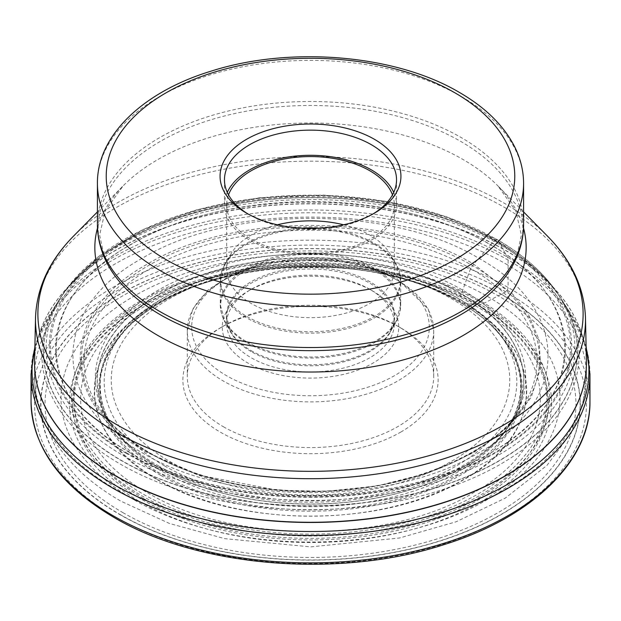 <?xml version="1.0" encoding="UTF-8"?>
<svg xmlns="http://www.w3.org/2000/svg" width="621" height="621" viewBox="0 0 621 621"><rect width="100%" height="100%" fill="white"/><g stroke="black" fill="none" stroke-linecap="round" stroke-linejoin="round"><path stroke-width="0.47" stroke-dasharray="3.1 2.33" d="M115.39 517.045A275.926 159.31 0 0 0 505.61 517.045A275.926 159.31 0 0 0 505.61 291.754A275.926 159.31 0 0 0 115.39 291.754A275.926 159.31 0 0 0 115.39 517.045M130.394 452.872C224.173 509.857 396.827 509.857 490.606 452.872C589.306 398.729 589.306 299.043 490.606 244.907A1440.021 831.403 -60 0 1 478.853 258.328A1208.388 697.662 -60 0 1 473.691 264.158L470.64 268.489L461.356 293.741A9.563 5.519 120 0 0 461.279 293.95A153.41 88.57 -60 0 1 459.439 299.074L459.571 302.093L460.231 302.466A618.361 357.013 -60 0 1 463.375 303.11A7.483 4.324 120 0 0 463.499 303.133A1940.346 1120.261 120 0 0 473.404 304.678A1535.43 886.485 120 0 0 477.712 305.307L480.988 304.903L501.131 294.276A9.152 5.286 120 0 0 501.302 294.191L505.61 291.754A3.524 2.034 120 0 0 508.102 287.438L508.102 260.02A8.803 5.084 120 0 0 507.38 257.078L499.276 242.842A7.599 4.386 120 0 0 499.206 242.726A311.121 179.624 120 0 0 497.444 239.885L495.201 239.815L494.324 240.63A122.058 70.468 -60 0 1 490.753 244.736A9.765 5.643 120 0 0 490.606 244.907C396.827 187.922 224.173 187.922 130.394 244.907C31.694 299.043 31.694 398.729 130.394 452.872M142.147 452.725C229.801 505.991 391.199 505.991 478.853 452.725C571.118 402.113 571.118 308.932 478.853 258.328C391.199 205.062 229.801 205.062 142.147 258.328C49.882 308.94 49.882 402.121 142.147 452.725M157.501 479.792C237.16 528.207 383.84 528.207 463.499 479.792C547.349 433.807 547.349 349.118 463.499 303.133C383.84 254.719 237.16 254.719 157.501 303.133C73.651 349.118 73.651 433.807 157.501 479.792M147.596 492.779C232.417 544.322 388.583 544.322 473.404 492.779C562.68 443.813 562.68 353.652 473.404 304.678C388.583 253.135 232.417 253.135 147.596 304.678C58.32 353.652 58.32 443.813 147.596 492.779M147.309 452.585C57.877 403.534 57.877 313.209 147.309 264.158C232.277 212.522 388.723 212.522 473.691 264.158L512.853 294.3L528.696 314.963L538.966 339.524L540.751 367.407L531.281 397.161L508.832 426.495L473.691 452.585L428.498 472.876L377.692 485.839L326.149 491.304L277.859 490.272L199.535 475.197L147.309 452.585M400.747 432.107A127.623 73.682 0 0 0 400.747 327.911A127.623 73.682 0 0 0 400.747 327.904A127.623 73.682 0 0 0 220.253 327.904A127.623 73.682 0 0 0 220.253 327.911A127.623 73.682 0 0 0 220.253 432.107A127.623 73.682 0 0 0 400.747 432.107M372.856 214.043A86.032 49.672 180 0 1 371.335 214.944A86.032 49.672 180 0 1 249.665 214.944L246.553 213.143L249.665 214.944A86.032 49.672 180 0 1 248.144 214.043M371.335 214.944L374.447 213.143M227.27 192.394A86.032 49.672 0 0 0 224.468 204.969A86.032 49.672 0 0 0 249.665 240.094A86.032 49.672 0 0 0 343.421 250.861A86.032 49.672 0 0 0 396.532 204.969A86.032 49.672 0 0 0 393.73 192.394M392.488 194.87A83.835 48.399 180 0 1 394.335 204.969A83.835 48.399 180 0 1 342.582 249.689A83.835 48.399 180 0 1 251.218 239.194A83.835 48.399 180 0 1 226.665 204.969A83.835 48.399 180 0 1 228.512 194.87M277.339 224.802A83.835 48.399 0 0 0 231.354 253.298A83.835 48.399 0 0 0 226.665 269.258A83.835 48.399 0 0 0 251.218 303.483A83.835 48.399 0 0 0 342.582 313.978A83.835 48.399 0 0 0 394.335 269.258A83.835 48.399 0 0 0 389.646 253.298A83.835 48.399 0 0 0 369.782 235.033A83.835 48.399 0 0 0 343.661 224.802M369.782 289.324A83.835 48.399 0 0 0 251.218 289.324L251.218 289.324A83.835 48.399 0 0 0 226.665 323.549A83.835 48.399 0 0 0 251.218 357.774A83.835 48.399 0 0 0 369.782 357.774A83.835 48.399 0 0 0 394.335 323.549A83.835 48.399 0 0 0 369.782 289.324L372.895 291.117A88.236 50.945 0 0 0 248.105 291.117L248.105 291.117A88.236 50.945 0 0 0 248.105 363.161A88.236 50.945 0 0 0 372.895 363.161A88.236 50.945 0 0 0 372.895 291.117L369.782 289.324M223.366 426.72A123.222 71.143 0 0 0 397.634 426.72A123.222 71.143 0 0 0 433.722 376.411A123.222 71.143 0 0 0 397.634 326.11L397.634 326.11A123.222 71.143 0 0 0 223.366 326.11L223.366 326.11A123.222 71.143 0 0 0 187.278 376.411A123.222 71.143 0 0 0 223.366 426.72M400.747 327.904L397.634 326.11L400.747 327.911M501.302 294.191A269.832 155.786 180 0 1 501.302 514.498A269.832 155.786 180 0 1 119.698 514.498A269.832 155.786 180 0 1 119.698 294.191A269.832 155.786 180 0 1 501.302 294.191M31.05 401.523A279.45 161.336 180 0 1 203.556 252.468A279.45 161.336 180 0 1 508.102 287.438A279.45 161.336 180 0 1 589.95 401.523M589.95 374.106A279.45 161.336 0 0 0 508.102 260.02A279.45 161.336 0 0 0 203.556 225.043A279.45 161.336 0 0 0 31.05 374.106M586.131 347.993A278.433 160.754 0 0 0 568.82 310.756A278.433 160.754 0 0 0 507.38 257.078A278.433 160.754 0 0 0 52.18 310.756A278.433 160.754 0 0 0 34.869 347.993M586.1 346.588L568.82 310.756L561.485 299.299A266.976 154.132 0 0 0 561.485 299.299A266.976 154.132 0 0 1 453.796 481.88A266.976 154.132 0 0 1 121.724 460.821A266.976 154.132 180 0 1 59.507 299.299L58.102 301.542A268.606 155.079 180 0 0 120.567 464.244A268.606 155.079 0 0 0 454.828 485.381A268.606 155.079 0 0 0 562.898 301.542A268.606 155.079 0 0 0 500.433 244.938A268.606 155.079 180 0 0 58.102 301.542L52.18 310.756L34.9 346.588M561.485 299.299A266.976 154.132 0 0 0 499.276 242.842A266.976 154.132 180 0 0 59.515 299.299A266.976 154.132 180 0 1 59.515 299.299L62.131 295.293A266.875 154.078 180 0 1 499.206 242.726A266.875 154.078 0 0 1 558.869 295.293L554.887 289.588A264.375 152.634 0 0 0 554.879 289.58A264.375 152.634 0 0 0 497.444 239.885A264.375 152.634 180 0 0 66.121 289.58A264.375 152.634 180 0 0 66.113 289.588L62.131 295.293A266.875 154.078 180 0 0 121.794 460.627A266.875 154.078 0 0 0 456.753 480.561A266.875 154.078 0 0 0 558.869 295.293L561.493 299.299M66.113 289.588A264.375 152.634 180 0 0 123.556 455.744A264.375 152.634 0 0 0 457.235 474.786A264.375 152.634 0 0 0 554.887 289.588M125.799 453.089A261.208 150.81 0 0 0 495.201 453.089A261.208 150.81 0 0 0 495.201 239.815A261.208 150.81 180 0 0 125.799 239.815A261.208 150.81 180 0 0 125.799 453.089M126.676 452.888A259.974 150.096 0 0 0 494.324 452.888A259.974 150.096 0 0 0 494.324 240.63A259.974 150.096 180 0 0 126.676 240.63A259.974 150.096 180 0 0 126.676 452.888M130.247 452.872A254.913 147.177 0 0 0 490.753 452.872A254.913 147.177 0 0 0 490.753 244.736A254.913 147.177 180 0 0 130.247 244.736A254.913 147.177 180 0 0 130.247 452.872M148.543 452.546A229.04 132.234 0 0 0 472.457 452.546A229.04 132.234 0 0 0 472.457 265.532A229.04 132.234 180 0 0 148.543 265.532A229.04 132.234 180 0 0 148.543 452.546M150.36 453.4A226.471 130.752 0 0 0 514.7 417.483A226.471 130.752 0 0 0 470.64 268.489A226.471 130.752 180 0 0 179.593 254.245A226.471 130.752 180 0 0 106.3 417.483A226.471 130.752 180 0 0 150.36 453.4M158.332 465.812A215.2 124.247 0 0 0 510.144 424.337A215.2 124.247 0 0 0 462.668 290.1A215.2 124.247 180 0 0 191.85 274.303A215.2 124.247 180 0 0 110.856 424.337L106.3 417.483C115.568 429.212 130.037 440.988 149.708 452.818C195.747 478.581 251.07 491.366 315.678 491.149C400.553 492.445 487.361 454.782 514.7 417.483L508.327 426.945A213.337 123.168 0 0 0 508.335 426.938A213.337 123.168 0 0 0 461.356 293.741A213.337 123.168 180 0 0 192.782 278.107A213.337 123.168 180 0 0 112.665 426.938A213.337 123.168 180 0 1 112.665 426.938L110.856 424.337A215.2 124.247 180 0 0 158.332 465.812M159.644 467.931A213.337 123.168 0 0 0 508.327 426.945L510.02 424.438A213.236 123.113 0 0 0 461.279 293.95A213.236 123.113 180 0 0 194.893 277.556A213.236 123.113 180 0 0 110.98 424.438L112.665 426.938A213.337 123.168 180 0 0 159.644 467.931M510.012 424.453L504.819 431.991A210.635 121.607 0 0 1 161.561 471.052A210.635 121.607 180 0 1 116.181 431.991L110.988 424.453A213.236 123.113 180 0 0 159.721 468.048A213.236 123.113 0 0 0 510.012 424.453A213.236 123.113 0 0 0 510.02 424.438M504.819 431.991A210.635 121.607 0 0 0 459.439 299.074A210.635 121.607 180 0 0 193.17 284.069A210.635 121.607 180 0 0 116.181 431.991L116.181 431.991C105.725 417.444 100.431 402.424 100.315 386.93C99.135 369.565 107.744 350.298 126.141 329.122A210.822 121.716 180 0 1 459.571 302.093A210.822 121.716 0 0 1 494.859 329.122C485.412 319.295 473.745 310.36 459.866 302.334C368.261 245.124 186.432 260.075 126.141 329.122A210.822 121.716 180 0 0 161.429 474.227A210.822 121.716 0 0 0 437.401 485.358A210.822 121.716 0 0 0 494.859 329.122C525.529 362.687 528.851 396.974 504.819 431.991M160.769 475.368A211.753 122.259 0 0 0 460.231 475.368A211.753 122.259 0 0 0 460.231 302.466A211.753 122.259 180 0 0 160.769 302.466A211.753 122.259 180 0 0 160.769 475.368M157.625 479.629A216.193 124.821 0 0 0 463.375 479.629A216.193 124.821 0 0 0 463.375 303.11A216.193 124.821 180 0 0 157.625 303.11A216.193 124.821 180 0 0 157.625 479.629M143.288 498.384A236.477 136.527 0 0 0 477.712 498.384A236.477 136.527 0 0 0 477.712 305.307A236.477 136.527 180 0 0 143.288 305.307A236.477 136.527 180 0 0 143.288 498.384M142.263 499.711A237.921 137.365 0 0 0 478.737 499.711A237.921 137.365 0 0 0 478.737 305.454A237.921 137.365 180 0 0 142.263 305.454A237.921 137.365 180 0 0 142.263 499.711M140.012 501.76A241.111 139.205 0 0 0 480.988 501.76A241.111 139.205 0 0 0 480.988 304.903A241.111 139.205 180 0 0 140.012 304.903A241.111 139.205 180 0 0 140.012 501.76M122.787 512.566A265.47 153.271 0 0 0 498.213 512.566A265.47 153.271 0 0 0 498.213 295.813A265.47 153.271 180 0 0 122.787 295.813A265.47 153.271 180 0 0 122.787 512.566M119.869 514.398A269.592 155.646 0 0 0 501.131 514.398A269.592 155.646 0 0 0 501.131 294.276A269.592 155.646 180 0 0 119.869 294.276A269.592 155.646 180 0 0 119.869 514.398M169.603 461.356A199.256 115.04 0 0 0 169.649 461.38A199.256 115.04 180 0 0 451.42 461.341A199.256 115.04 180 0 0 451.397 298.662A199.256 115.04 180 0 0 451.351 298.639A199.256 115.04 0 0 0 169.58 298.678A199.256 115.04 0 0 0 169.603 461.356M164.658 465.936A206.319 119.116 180 0 1 164.612 465.905A206.319 119.116 180 0 1 164.588 297.467A206.319 119.116 180 0 1 456.342 297.428A206.319 119.116 180 0 1 456.388 297.451A206.319 119.116 180 0 1 456.412 465.897A206.319 119.116 180 0 1 164.658 465.936M477.914 300.758A236.756 136.69 0 0 0 143.125 300.743A236.756 136.69 0 0 0 143.016 494.029A236.756 136.69 0 0 0 143.086 494.075A236.756 136.69 0 0 0 477.875 494.091A236.756 136.69 0 0 0 477.984 300.805A236.756 136.69 0 0 0 477.914 300.758M141.425 495.589A239.116 138.048 0 0 0 479.575 495.589A239.116 138.048 0 0 0 479.575 300.354A239.116 138.048 0 0 0 141.425 300.354A239.116 138.048 0 0 0 141.425 495.589M134.058 499.843A249.526 144.064 180 0 1 134.058 296.108A249.526 144.064 180 0 1 486.942 296.108A249.526 144.064 180 0 1 486.942 499.843A249.526 144.064 180 0 1 134.058 499.843M505.61 263.77A275.926 159.31 180 0 1 586.426 376.411A275.926 159.31 180 0 1 416.093 523.596A275.926 159.31 180 0 1 115.39 489.061A275.926 159.31 180 0 1 34.574 376.411A275.926 159.31 180 0 1 204.907 229.234A275.926 159.31 180 0 1 505.61 263.77M586.426 362.09A275.926 159.31 0 0 0 505.61 250.519A275.926 159.31 0 0 0 505.564 250.496A275.926 159.31 0 0 0 205.737 215.79A275.926 159.31 0 0 0 34.574 362.09M34.597 361.011A275.926 159.302 180 0 1 206.451 215.433A275.926 159.302 180 0 1 505.564 250.31A275.926 159.302 180 0 1 505.61 250.333A275.926 159.302 180 0 1 586.403 361.011M585.487 317.975A275.01 158.774 0 0 0 505.013 207.693A275.01 158.774 0 0 0 504.958 207.662A275.01 158.774 0 0 0 206.832 172.871A275.01 158.774 0 0 0 35.513 317.975M73.635 236.011A272.619 157.4 180 0 1 503.274 202.64A272.619 157.4 180 0 1 503.32 202.671A272.619 157.4 180 0 1 547.365 236.011M523.503 228.047A215.658 124.511 0 0 0 497.871 185.865A215.658 124.511 0 0 0 462.994 159.473A215.658 124.511 0 0 0 123.129 185.865A215.658 124.511 0 0 0 97.497 228.047M97.419 211.916L123.129 185.865L105.174 210.969L99.616 235.087L104.677 258.227A212.351 122.601 180 0 1 205.543 121.491A212.351 122.601 180 0 1 460.65 141.371A212.351 122.601 180 0 1 460.697 141.402A212.351 122.601 180 0 1 516.323 258.227L521.384 235.087L515.826 210.969L497.871 185.865L523.581 211.916M97.419 224.515A213.081 123.02 180 0 1 228.955 110.864A213.081 123.02 180 0 1 461.17 137.528A213.081 123.02 180 0 1 461.217 137.559A213.081 123.02 180 0 1 523.581 224.515M523.581 183.412A213.081 123.02 0 0 0 461.24 96.465A213.081 123.02 0 0 0 461.17 96.426A213.081 123.02 0 0 0 228.955 69.754A213.081 123.02 0 0 0 97.419 183.412M301.837 228.202A89.89 51.892 0 0 0 225.64 262.737A89.89 51.892 0 0 0 246.941 316.547A89.89 51.892 0 0 0 246.987 316.578A89.89 51.892 0 0 0 358.333 323.789A89.89 51.892 0 0 0 395.36 262.737A89.89 51.892 0 0 0 374.059 243.16A89.89 51.892 0 0 0 374.013 243.129A89.89 51.892 0 0 0 319.163 228.202M374.246 244.208A90.216 52.086 180 0 1 374.292 244.239A90.216 52.086 180 0 1 400.716 281.065A90.216 52.086 180 0 1 345.059 329.184A90.216 52.086 180 0 1 246.754 317.929A90.216 52.086 180 0 1 246.708 317.898A90.216 52.086 180 0 1 220.284 281.065A90.216 52.086 180 0 1 275.941 232.953A90.216 52.086 180 0 1 374.246 244.208M246.708 341.775A90.216 52.086 0 0 0 246.754 341.806A90.216 52.086 0 0 0 345.059 353.062A90.216 52.086 0 0 0 400.716 304.942A90.216 52.086 0 0 0 374.292 268.117A90.216 52.086 0 0 0 374.246 268.086A90.216 52.086 0 0 0 275.941 256.83A90.216 52.086 0 0 0 220.284 304.942A90.216 52.086 0 0 0 246.708 341.775M374.013 269.436A89.89 51.892 180 0 1 374.059 269.467A89.89 51.892 180 0 1 395.36 323.269A89.89 51.892 180 0 1 246.987 342.885A89.89 51.892 180 0 1 246.941 342.854A89.89 51.892 180 0 1 225.64 323.269A89.89 51.892 180 0 1 262.675 262.225A89.89 51.892 180 0 1 374.013 269.436M250.985 350.539A84.161 48.593 0 0 0 389.957 332.204A84.161 48.593 0 0 0 370.062 281.849A84.161 48.593 0 0 0 370.015 281.818A84.161 48.593 0 0 0 265.741 275.025A84.161 48.593 0 0 0 231.043 332.204A84.161 48.593 0 0 0 250.938 350.508A84.161 48.593 0 0 0 250.985 350.539M251.171 351.595A83.835 48.399 180 0 1 226.665 317.393A83.835 48.399 180 0 1 278.418 272.673A83.835 48.399 180 0 1 369.782 283.168A83.835 48.399 180 0 1 369.829 283.192A83.835 48.399 180 0 1 394.335 317.393A83.835 48.399 180 0 1 342.582 362.113A83.835 48.399 180 0 1 251.218 351.618A83.835 48.399 180 0 1 251.171 351.595M394.475 278.604A118.821 68.597 180 0 1 394.521 278.635A118.821 68.597 180 0 1 394.545 375.635A118.821 68.597 180 0 1 226.525 375.682A118.821 68.597 0 0 1 226.479 375.651A118.821 68.597 0 0 1 226.455 278.65A118.821 68.597 0 0 1 394.475 278.604M397.58 280.405A123.222 71.143 180 0 1 397.634 280.428A123.222 71.143 180 0 1 433.722 330.737A123.222 71.143 180 0 1 357.688 396.454A123.222 71.143 180 0 1 223.42 381.069A123.222 71.143 180 0 1 223.366 381.038A123.222 71.143 180 0 1 187.278 330.737A123.222 71.143 180 0 1 263.312 265.02A123.222 71.143 180 0 1 397.58 280.405M554.879 289.58C541.217 270.601 521.943 253.911 497.048 239.496L445.987 216.488L386.875 201.375L323.223 195.017L258.81 197.796L197.478 209.549L142.861 229.584L98.196 256.768L66.121 289.58M34.574 363.169L34.574 376.411C34.675 395.732 39.503 414.207 49.059 431.851C64.382 459.377 88.314 482.478 120.854 501.147L169.448 523.472L224.748 538.648L310.725 546.884L399.474 538.003L456.055 521.811L505.292 498.096L547.008 465.354L571.762 432.193L582.684 404.946L586.426 376.411L586.426 363.169M224.468 179.818L224.468 204.969M396.532 179.818L396.532 204.969M226.665 204.969L226.665 269.258M394.335 204.969L394.335 269.258M389.646 253.298L395.36 262.737L400.716 281.065L400.716 304.942L395.36 323.269L389.957 332.204L394.335 317.393L394.335 323.549M231.354 253.298L225.64 262.737L220.284 281.065L220.284 304.942L225.64 323.269L231.043 332.204L226.665 317.393L226.665 323.549M251.218 289.324L248.105 291.117M433.722 376.411L433.722 330.737L428.257 309.079L396.718 278.418L367.748 266.013L333.974 259.058L263.49 263.203L232.728 273.97L208.47 289.603L192.774 309.017L187.278 330.737L187.278 376.411M223.366 326.11L220.253 327.911"/><path stroke-width="0.93" d="M374.447 139.306A90.433 52.211 180 0 1 374.447 213.143L374.447 213.143A90.433 52.211 180 0 1 246.553 213.143L246.553 213.143A90.433 52.211 180 0 1 246.553 139.306A90.433 52.211 180 0 1 374.447 139.306M248.144 214.043A86.032 49.672 180 0 1 224.468 179.818A86.032 49.672 180 0 1 249.665 144.693A86.032 49.672 180 0 1 371.335 144.693A86.032 49.672 180 0 1 396.532 179.818A86.032 49.672 180 0 1 372.856 214.043M393.73 192.394A86.032 49.672 0 0 0 371.335 169.851A86.032 49.672 0 0 0 287.989 157.028A86.032 49.672 0 0 0 227.27 192.394M228.512 194.87A83.835 48.399 180 0 1 286.723 158.557A83.835 48.399 180 0 1 369.782 170.744A83.835 48.399 180 0 1 392.488 194.87M343.661 224.802A83.835 48.399 0 0 0 277.339 224.802M589.95 401.523A279.45 161.336 180 0 1 417.444 550.579A279.45 161.336 180 0 1 112.898 515.609A279.45 161.336 180 0 1 31.05 401.523L31.05 374.106A279.45 161.336 0 0 0 112.898 488.184A279.45 161.336 0 0 0 417.444 523.161A279.45 161.336 0 0 0 589.95 374.106L589.95 401.523C590.788 460.937 531.933 517.603 443.557 544.772C338.787 578.927 197.625 567.206 113.627 517.215C59.911 485.428 32.385 446.864 31.05 401.523M34.869 347.993A278.433 160.754 0 0 0 113.62 484.419A278.433 160.754 0 0 0 435.042 514.522A278.433 160.754 0 0 0 586.131 347.993M34.574 362.09A275.926 159.31 0 0 0 34.574 363.169A275.926 159.31 0 0 0 115.39 475.818A275.926 159.31 0 0 0 115.436 475.841A275.926 159.31 0 0 0 416.124 510.338A275.926 159.31 0 0 0 586.426 363.169A275.926 159.31 0 0 0 586.426 362.09M34.597 361.011L35.513 317.975A275.01 158.774 0 0 0 115.987 432.177A275.01 158.774 0 0 0 116.042 432.208A275.01 158.774 0 0 0 417.304 466.247A275.01 158.774 0 0 0 585.487 317.975L586.403 361.011A275.926 159.302 180 0 1 417.692 509.771A275.926 159.302 180 0 1 115.436 475.655A275.926 159.302 180 0 1 115.39 475.624A275.926 159.302 180 0 1 34.597 361.011L34.574 363.169M585.487 317.975C584.415 288.028 571.708 260.704 547.365 236.011A272.619 157.4 180 0 1 475.849 439.078A272.619 157.4 180 0 1 117.726 425.238A272.619 157.4 180 0 1 117.679 425.206A272.619 157.4 180 0 1 73.635 236.011C49.292 260.704 36.585 288.028 35.513 317.975M97.497 228.047A215.658 124.511 0 0 0 158.006 335.557A215.658 124.511 0 0 0 408.401 358.457A215.658 124.511 0 0 0 523.503 228.047M160.303 314.723A212.351 122.601 180 0 1 104.677 258.227C99.872 247.29 97.45 236.058 97.419 224.515A213.081 123.02 180 0 0 159.783 311.478A213.081 123.02 180 0 0 159.83 311.509A213.081 123.02 180 0 0 392.045 338.173A213.081 123.02 180 0 0 523.581 224.515C523.55 236.058 521.128 247.29 516.323 258.227A212.351 122.601 180 0 1 366.809 346.27A212.351 122.601 180 0 1 160.35 314.754A212.351 122.601 180 0 1 160.303 314.723M97.419 224.515L97.419 183.412A213.081 123.02 0 0 0 159.76 270.36A213.081 123.02 0 0 0 159.83 270.399A213.081 123.02 0 0 0 392.045 297.071A213.081 123.02 0 0 0 523.581 183.412L523.581 224.515M454.945 92.832A204.278 117.943 180 0 1 455.014 92.871A204.278 117.943 0 0 1 454.914 259.64A204.278 117.943 0 0 1 166.055 259.625A204.278 117.943 0 0 1 165.986 259.586A204.278 117.943 180 0 1 166.086 92.808A204.278 117.943 180 0 1 454.945 92.832M319.163 228.202A89.89 51.892 0 0 0 301.837 228.202M589.95 374.106L586.1 346.588M34.9 346.588L31.05 374.106M586.403 361.011L586.426 363.169M523.581 211.916L547.365 236.011M97.419 211.916L73.635 236.011M523.581 183.412C523.542 170.721 520.514 158.402 514.483 146.455C503.569 125.349 485.187 107.332 459.346 92.397C395.779 54.671 290.667 45.768 211.567 71.004C143.723 91.473 96.992 135.223 97.419 183.412"/></g></svg>
